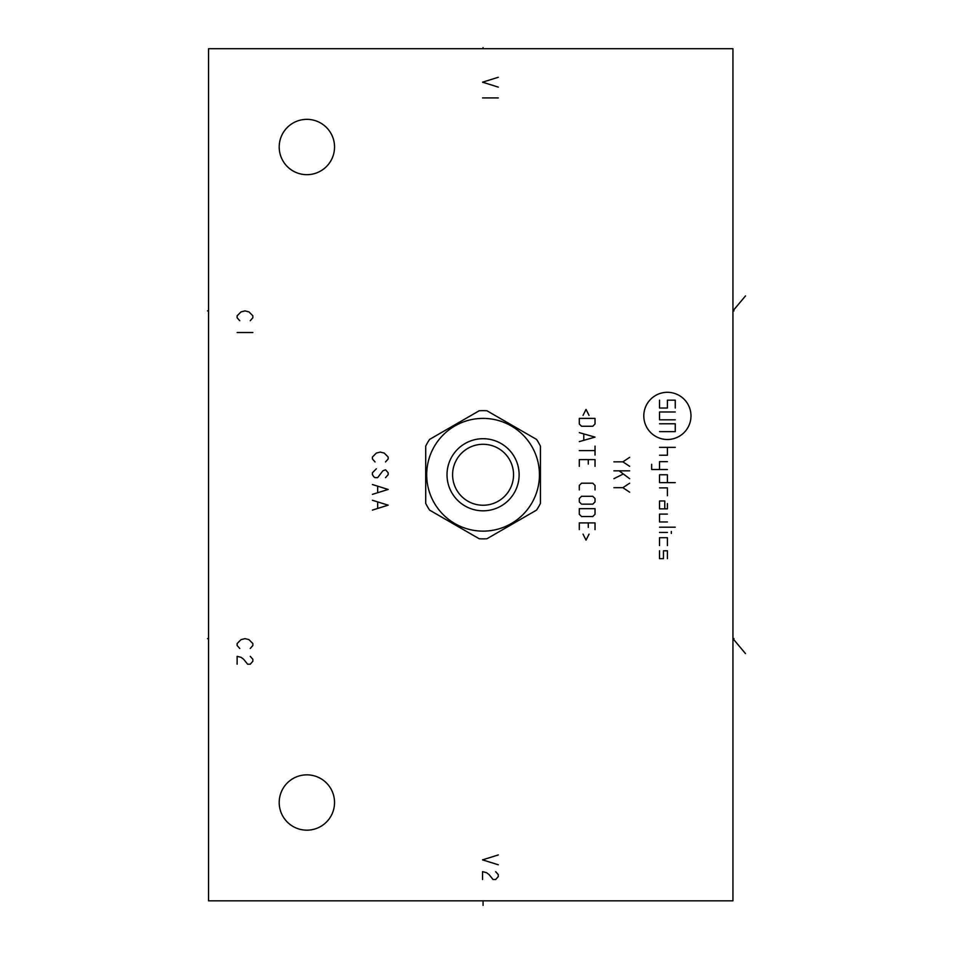 <?xml version="1.0" encoding="UTF-8"?>
<svg xmlns="http://www.w3.org/2000/svg" width="953" height="953" viewBox="0 0 953 953"><rect width="100%" height="100%" fill="white"/><g stroke="black" fill="none" stroke-linecap="round" stroke-linejoin="round"><path stroke-width="1.43" d="M732.94 48.698L208.552 48.698L208.552 900.835L732.94 900.835L732.94 48.698M279.205 802.509A27.661 27.661 0 0 1 306.866 774.849A27.661 27.661 0 0 1 334.539 802.509A27.661 27.661 0 0 1 306.866 830.17A27.661 27.661 0 0 1 279.205 802.509M279.205 147.012A27.661 27.661 0 0 1 306.866 119.351A27.661 27.661 0 0 1 334.539 147.012A27.661 27.661 0 0 1 306.866 174.673A27.661 27.661 0 0 1 279.205 147.012M479.18 410.779L429.589 439.404A64.113 64.113 0 0 0 425.705 446.135L425.705 503.398A64.113 64.113 0 0 0 429.589 510.117L479.18 538.755A64.113 64.113 0 0 0 486.947 538.755L536.539 510.117A64.113 64.113 0 0 0 540.422 503.398L540.422 446.135A64.113 64.113 0 0 0 536.539 439.404L486.947 410.779A64.113 64.113 0 0 0 479.18 410.779M483.064 418.391A56.37 56.37 0 0 0 426.694 474.761A56.37 56.37 0 0 0 483.064 531.131A56.37 56.37 0 0 0 539.446 474.761A56.37 56.37 0 0 0 483.064 418.391M519.123 474.761A36.047 36.047 0 0 0 483.064 438.714A36.047 36.047 0 0 0 447.017 474.761A36.047 36.047 0 0 0 483.064 510.82A36.047 36.047 0 0 0 519.123 474.761M513.548 474.761A30.484 30.484 0 0 0 483.064 444.289A30.484 30.484 0 0 0 452.592 474.761A30.484 30.484 0 0 0 483.064 505.245A30.484 30.484 0 0 0 513.548 474.761M483.064 905.35L483.064 901.872M732.94 638.641L733.989 638.641L732.94 638.641L745.496 653.591M732.94 310.892L733.989 310.892L732.94 310.892L745.496 295.93M385.536 461.919L388.157 458.965L388.157 456.999L384.226 453.068L380.283 452.079L376.352 453.068L372.42 456.999L372.42 458.965L375.041 461.919M385.536 477.644L388.157 474.701L388.157 472.736L385.536 469.781L382.903 470.77L377.662 477.644L375.041 477.644L373.731 476.667L372.42 474.701L372.42 472.736L376.352 468.793M372.42 494.357L388.157 489.449L372.42 484.529M377.662 486.495L377.662 492.391M372.42 510.093L388.157 505.173L372.42 500.265M377.662 502.231L377.662 508.128M667.398 439.5A23.599 23.599 0 0 0 690.985 415.901A23.599 23.599 0 0 0 667.398 392.302A23.599 23.599 0 0 0 643.799 415.901A23.599 23.599 0 0 0 667.398 439.5M667.398 495.739L667.398 487.876L659.524 487.876M667.398 482.635L667.398 474.761L659.524 474.761L659.524 482.635L675.26 482.635M651.661 464.278L651.661 469.519L667.398 469.519M667.398 461.657L659.524 461.657L659.524 469.519M659.524 455.224L667.398 455.224L667.398 447.362M659.524 447.362L675.26 447.362M664.765 508.854L664.765 500.98L659.524 500.98L659.524 508.854L667.398 508.854L667.398 503.601M667.398 514.096L659.524 514.096L659.524 521.958L667.398 521.958M659.524 527.2L675.26 527.2M659.524 532.441L667.398 532.441M671.329 531.464L671.329 533.43M667.398 545.557L667.398 537.695L659.524 537.695L659.524 545.557M667.398 558.661L667.398 550.798L663.455 550.798L663.455 558.661L659.524 558.661L659.524 550.798M675.26 419.832L659.524 419.832L659.524 411.97L675.26 411.97M659.524 423.763L675.26 423.763L675.26 431.638L659.524 431.638M675.26 408.039L675.26 400.165L667.398 400.165L667.398 408.039L659.524 408.039L659.524 400.165M613.899 461.836L622.893 461.836L629.635 457.345M622.893 461.836L629.635 466.339M613.899 470.83L629.635 470.83M619.152 470.83L629.635 478.692M622.893 474.201L613.899 478.692M613.899 487.686L622.893 487.686L629.635 483.195M622.893 487.686L629.635 492.177M589.037 415.389L586.035 409.397L583.045 415.389M579.293 418.391L579.293 424.014L581.544 426.253L592.778 426.253L595.029 424.014L595.029 418.391L579.293 418.391M579.293 441.608L595.029 437.117L579.293 432.626M583.784 434.127L583.784 440.119M579.293 450.602L595.029 450.602M595.029 446.111L595.029 455.093M595.029 466.339L595.029 459.596L579.293 459.596L579.293 466.339M588.287 464.087L588.287 459.596M595.029 489.937L595.029 485.434L592.778 483.195L581.544 483.195L579.293 485.434L579.293 489.937M581.544 496.299L579.293 498.55L579.293 501.921L581.544 504.161L592.778 504.161L595.029 501.921L595.029 498.55L592.778 496.299L581.544 496.299M579.293 508.664L579.293 514.275L581.544 516.526L592.778 516.526L595.029 514.275L595.029 508.664L579.293 508.664M595.029 529.642L595.029 522.899L579.293 522.899L579.293 529.642M588.287 527.39L588.287 522.899M583.045 534.133L586.035 540.125L589.037 534.133M498.276 854.948L482.54 859.868L498.276 864.776M482.54 879.524L482.54 871.661L486.471 872.65L489.103 874.616L493.035 879.524L495.655 879.524L498.276 876.581L498.276 874.616L495.655 871.661M250.234 648.469L252.855 645.515L252.855 643.549L248.924 639.618L244.992 638.641L241.061 639.618L237.13 643.549L237.13 645.515L239.751 648.469M237.13 664.205L237.13 656.331L241.061 657.32L243.682 659.285L247.613 664.205L250.234 664.205L252.855 661.251L252.855 659.285L250.234 656.331M250.234 320.72L252.855 317.778L252.855 315.8L248.924 311.869L244.992 310.892L241.061 311.869L237.13 315.8L237.13 317.778L239.751 320.72M252.855 332.526L237.13 332.526M498.276 77.276L482.54 82.184L498.276 87.104M498.276 97.921L482.54 97.921M208.552 638.641L207.504 638.641M208.552 310.892L207.504 310.892M483.064 47.65L483.064 48.698"/></g></svg>
